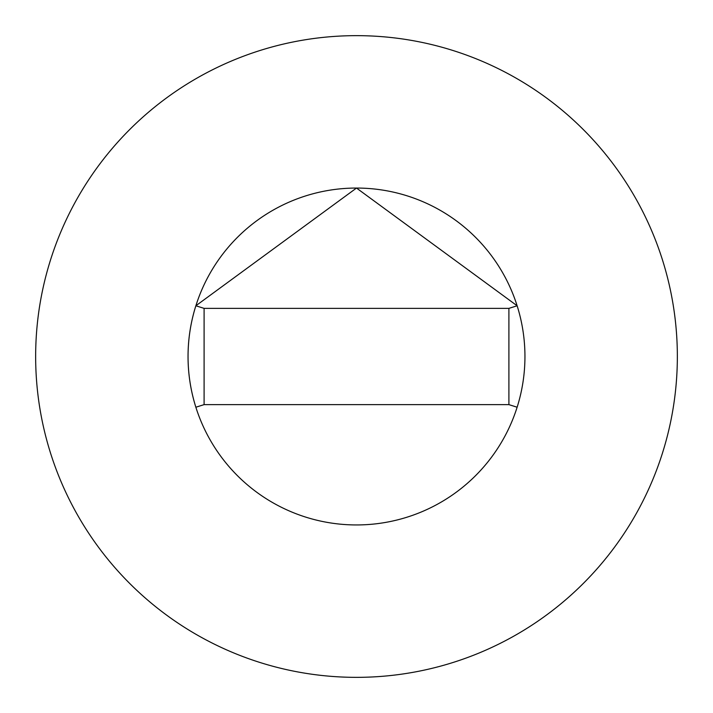 <?xml version="1.0" encoding="UTF-8"?>
<svg xmlns="http://www.w3.org/2000/svg" width="713" height="713" viewBox="0 0 713 713"><rect width="100%" height="100%" fill="white"/><g stroke="black" fill="none" stroke-linecap="round" stroke-linejoin="round"><path stroke-width="1.07" d="M508.904 404.627L517.13 407.221A168.446 168.446 0 0 0 517.13 305.779L356.5 188.054L195.861 305.77A168.446 168.446 0 0 0 356.5 524.946A168.446 168.446 0 0 0 524.946 356.5A168.446 168.446 0 0 0 356.5 188.054A168.446 168.446 0 0 0 195.87 407.221L204.096 404.627L508.904 404.627L508.904 308.373L204.096 308.373L204.096 404.627M677.35 356.5A320.85 320.85 0 0 0 356.5 35.65A320.85 320.85 0 0 0 35.65 356.5A320.85 320.85 0 0 0 356.5 677.35A320.85 320.85 0 0 0 677.35 356.5M517.13 305.779L508.904 308.373M195.87 305.779L204.096 308.373"/></g></svg>
